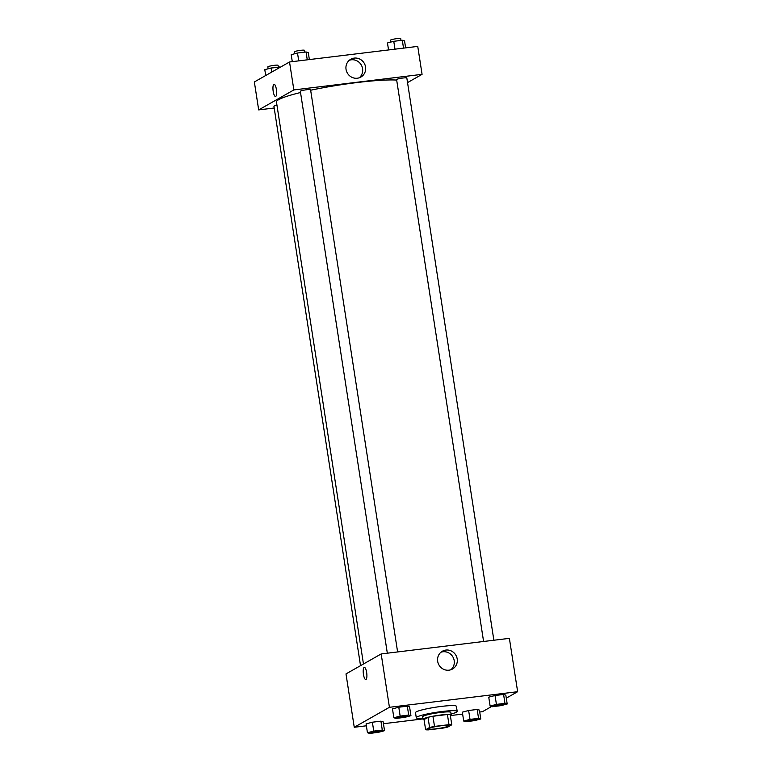 <?xml version="1.0" encoding="UTF-8"?>
<svg xmlns="http://www.w3.org/2000/svg" width="772" height="772" viewBox="0 0 772 772"><rect width="100%" height="100%" fill="white"/><g stroke="black" fill="none" stroke-linecap="round" stroke-linejoin="round"><path stroke-width="1.16" d="M448.561 726.066A10.345 1.148 -8.8 0 1 437.425 728.623A10.345 1.148 -8.8 0 1 428.479 728.855A10.345 1.148 -8.8 0 1 438.525 726.134A10.345 1.148 -8.8 0 1 448.928 725.69A10.345 1.148 -8.8 0 1 448.561 726.066M448.986 724.667L434.511 726.423A13.896 1.544 -8.8 0 0 429.589 727.494L425.623 729.743A13.896 1.544 -8.8 0 0 428.421 729.878L442.896 728.121A13.896 1.544 -8.8 0 0 447.818 727.05L451.784 724.792A13.896 1.544 -8.8 0 0 448.986 724.667L447.413 714.496L432.938 716.262L434.511 726.423M447.413 714.496A13.896 1.544 -8.8 0 1 450.211 714.631L451.784 724.792M432.938 716.262A13.896 1.544 -8.8 0 0 428.016 717.333L424.05 719.581L425.623 729.743M450.365 715.625A14.224 1.583 171.2 0 0 451.186 714.93A14.224 1.583 171.2 0 0 436.884 715.548A14.224 1.583 171.2 0 0 423.066 719.282A14.224 1.583 171.2 0 0 424.069 719.697M423.066 719.282L422.68 716.744A14.224 1.583 -8.8 0 1 436.498 713A14.224 1.583 -8.8 0 1 450.8 712.392L451.186 714.93M428.016 717.333L429.589 727.494M422.931 718.394A20.699 2.297 -8.8 0 1 416.282 717.738A20.699 2.297 -8.8 0 1 436.383 712.295A20.699 2.297 -8.8 0 1 457.188 711.398A20.699 2.297 -8.8 0 1 456.464 712.17A20.699 2.297 -8.8 0 1 451.051 714.042M416.282 717.738L415.5 712.653A20.699 2.297 -8.8 0 1 435.601 707.21A20.699 2.297 -8.8 0 1 456.397 706.322L457.188 711.398M506.297 698.149L517.645 691.702L389.426 707.297L354.252 727.272L366.372 725.796M383.452 723.721L423.008 718.906M450.491 715.567L462.631 714.09M479.711 712.006L482.471 711.678L491.61 706.486M480.792 718.983L479.422 710.086L477.173 709.458L468.633 710.501L462.332 712.17L463.711 721.058L465.95 721.695L474.49 720.652L480.792 718.983L478.553 718.346L470.013 719.388L463.711 721.058M384.533 730.688L383.153 721.801L380.914 721.164L372.374 722.206L366.073 723.875L367.453 732.763L369.692 733.4L378.232 732.358L384.533 730.688L382.294 730.061L373.754 731.094L367.453 732.763M410.945 715.692L409.565 706.805L407.327 706.168L398.786 707.21L392.485 708.879L393.855 717.777L396.104 718.404L404.644 717.371L410.945 715.692L408.697 715.065L400.157 716.107L393.855 717.777M507.204 703.987L505.824 695.099L503.585 694.462L495.045 695.504L488.744 697.174L490.123 706.071L492.362 706.698L500.903 705.656L507.204 703.987L504.965 703.36L496.425 704.392L490.123 706.071M366.661 672.547A6.147 1.718 83.1 0 1 365.803 679.553A6.147 1.718 83.1 0 1 363.351 673.667A6.147 1.718 83.1 0 1 364.316 667.355A6.147 1.718 83.1 0 1 366.661 672.547M517.645 691.702L509.385 638.347L381.175 653.942L389.426 707.297M381.175 653.942L345.991 673.917L354.252 727.272M364.316 667.355A6.147 1.718 -96.9 0 0 363.351 673.667A6.147 1.718 -96.9 0 0 365.803 679.553M448.995 670.173A10.229 9.756 -119.6 0 1 442.395 651.221A10.229 9.756 -119.6 0 1 455.934 655.303A10.229 9.756 -119.6 0 1 448.995 670.173M450.916 669.729A10.229 9.756 60.4 0 0 440.976 652.215M363.467 663.997L276.463 102.01A64.674 7.189 -8.8 0 1 300.53 92.524M310.643 90.227A64.674 7.189 -8.8 0 1 396.683 80.066M493.868 640.239L406.825 77.982A5.172 0.579 171.2 0 0 402.347 78.097A5.172 0.579 171.2 0 0 396.779 79.371A5.172 0.579 171.2 0 0 396.596 79.564L483.59 641.493M360.524 665.667L273.925 106.266A5.172 0.579 -8.8 0 1 276.965 105.253M387.332 653.199L300.337 91.27A5.172 0.579 -8.8 0 1 305.365 89.909A5.172 0.579 -8.8 0 1 310.566 89.687L397.609 651.944M274.195 108.012L258.678 109.904L254.355 81.957L289.529 61.982L293.852 89.928L258.678 109.904M407.539 82.594L422.072 74.344L293.852 89.928M422.072 74.344L417.748 46.397L289.529 61.982M365.552 66.981A10.229 9.756 -119.6 0 1 347.313 72.983A10.229 9.756 -119.6 0 1 350.749 59.261A10.229 9.756 -119.6 0 1 365.552 66.981M275.729 96.423A6.147 1.718 83.1 0 1 275.536 96.49A6.147 1.718 83.1 0 1 273.085 90.604A6.147 1.718 83.1 0 1 274.05 84.293A6.147 1.718 83.1 0 1 276.453 89.832A6.147 1.718 83.1 0 1 275.729 96.423M359.279 77.769A10.229 9.756 60.4 0 0 349.33 60.255M274.05 84.293A6.147 1.718 -96.9 0 0 273.095 90.594A6.147 1.718 -96.9 0 0 275.536 96.49M405.628 47.864L404.547 40.897L402.308 40.26L393.768 41.302L387.467 42.971L388.548 49.948M402.308 40.26L403.524 48.125M393.768 41.302L394.984 49.157M390.796 42.084L390.507 40.183A5.172 0.579 -8.8 0 1 395.525 38.822A5.172 0.579 -8.8 0 1 400.726 38.6L401.006 40.414M309.369 59.569L308.289 52.602L306.05 51.965L297.51 53.007L291.208 54.677L292.289 61.654M306.05 51.965L307.266 59.83M297.51 53.007L298.725 60.872M294.537 53.799L294.238 51.888A5.172 0.579 -8.8 0 1 299.266 50.527A5.172 0.579 -8.8 0 1 304.467 50.305L304.747 52.129M280.39 67.174L271.097 68.004L264.796 69.673L265.703 75.511M279.638 66.961L279.734 67.55M271.097 68.004L271.734 72.095M268.125 68.785L267.836 66.884A5.172 0.579 -8.8 0 1 272.854 65.523A5.172 0.579 -8.8 0 1 278.055 65.302L278.335 67.116M493.549 705.82L493.549 705.84A5.172 0.579 -8.8 0 1 493.549 705.82A5.172 0.579 -8.8 0 1 498.577 704.46A5.172 0.579 -8.8 0 1 503.778 704.238A5.172 0.579 -8.8 0 1 503.778 704.247A5.172 0.579 -8.8 0 1 503.595 704.45A5.172 0.579 -8.8 0 1 498.027 705.724A5.172 0.579 -8.8 0 1 493.549 705.84A5.172 0.579 -8.8 0 1 498.577 704.479A5.172 0.579 -8.8 0 1 503.778 704.257L503.778 704.257M505.824 695.099L503.585 694.462L504.965 703.36M503.585 694.462L495.045 695.504L496.425 704.392M495.045 695.504L488.744 697.174M397.29 717.526L397.29 717.545A5.172 0.579 -8.8 0 1 397.29 717.526A5.172 0.579 -8.8 0 1 402.308 716.165A5.172 0.579 -8.8 0 1 407.51 715.943A5.172 0.579 -8.8 0 1 407.51 715.953L407.519 715.962A5.172 0.579 -8.8 0 1 407.336 716.155A5.172 0.579 -8.8 0 1 401.768 717.429A5.172 0.579 -8.8 0 1 397.29 717.545A5.172 0.579 -8.8 0 1 402.318 716.184A5.172 0.579 -8.8 0 1 407.519 715.962M409.565 706.805L407.327 706.168L408.697 715.065M407.327 706.168L398.786 707.21L400.157 716.107M398.786 707.21L392.485 708.879M467.147 720.836L467.137 720.816A5.172 0.579 -8.8 0 1 467.137 720.816A5.172 0.579 -8.8 0 1 472.165 719.456A5.172 0.579 -8.8 0 1 477.366 719.234A5.172 0.579 -8.8 0 1 477.366 719.243A5.172 0.579 -8.8 0 1 477.183 719.446A5.172 0.579 -8.8 0 1 471.615 720.72A5.172 0.579 -8.8 0 1 467.147 720.836A5.172 0.579 -8.8 0 1 472.165 719.475A5.172 0.579 -8.8 0 1 477.366 719.253L477.366 719.234M479.422 710.086L477.173 709.458L478.553 718.346M477.173 709.458L468.633 710.501L470.013 719.388M468.633 710.501L462.332 712.17M370.878 732.522L370.878 732.541A5.172 0.579 -8.8 0 1 370.878 732.522A5.172 0.579 -8.8 0 1 375.906 731.161A5.172 0.579 -8.8 0 1 381.107 730.939A5.172 0.579 -8.8 0 1 381.107 730.949A5.172 0.579 -8.8 0 1 380.924 731.152A5.172 0.579 -8.8 0 1 375.356 732.425A5.172 0.579 -8.8 0 1 370.878 732.541A5.172 0.579 -8.8 0 1 375.906 731.181A5.172 0.579 -8.8 0 1 381.107 730.959L381.107 730.959M383.153 721.801L380.914 721.164L382.294 730.061M380.914 721.164L372.374 722.206L373.754 731.094M372.374 722.206L366.073 723.875"/></g></svg>
